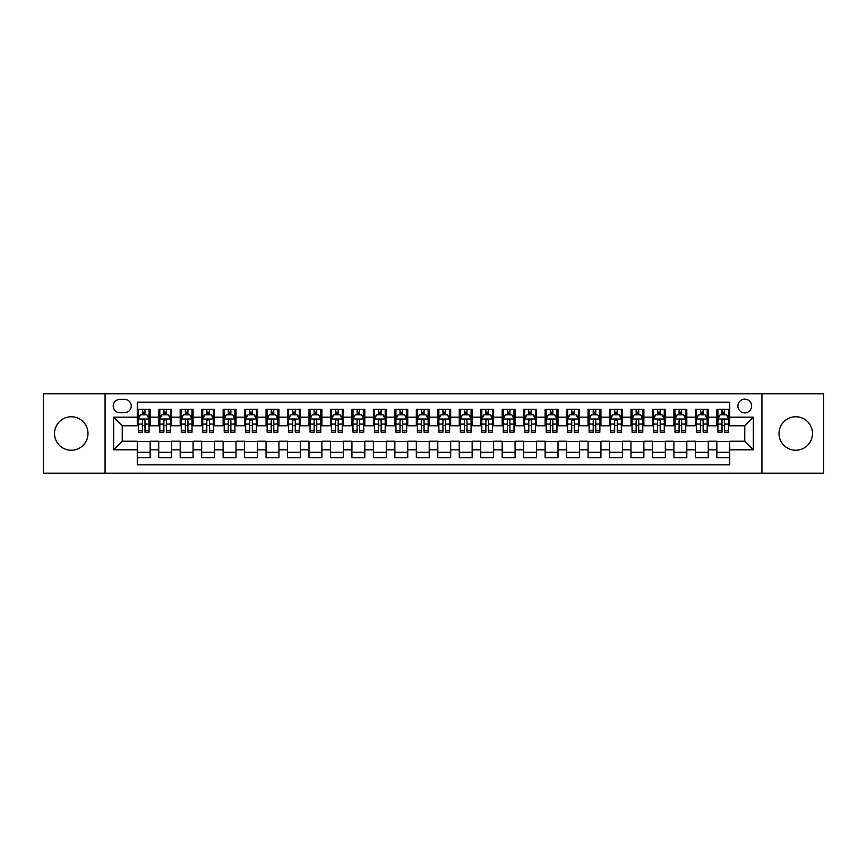 <?xml version="1.0" encoding="UTF-8"?>
<svg xmlns="http://www.w3.org/2000/svg" width="867" height="867" viewBox="0 0 867 867"><rect width="100%" height="100%" fill="white"/><g stroke="black" fill="none" stroke-linecap="round" stroke-linejoin="round"><path stroke-width="1.3" d="M795.743 416.756A16.744 16.744 0 0 0 778.999 433.5A16.744 16.744 0 0 0 795.743 450.244A16.744 16.744 0 0 0 812.487 433.5A16.744 16.744 0 0 0 795.743 416.756M71.257 416.756A16.744 16.744 0 0 0 54.513 433.5A16.744 16.744 0 0 0 71.257 450.244A16.744 16.744 0 0 0 88.001 433.5A16.744 16.744 0 0 0 71.257 416.756M744.764 399.156A6.871 6.871 0 0 0 737.893 406.027A6.871 6.871 0 0 0 744.764 412.887A6.871 6.871 0 0 0 751.635 406.027A6.871 6.871 0 0 0 744.764 399.156M761.93 473.209L823.65 473.209L823.65 393.791L761.93 393.791L761.93 473.209L105.07 473.209L105.07 393.791L43.35 393.791L43.35 473.209L105.07 473.209M729.732 409.354L716.857 409.354L716.857 417.19L708.274 417.19L708.274 425.773L716.857 425.773L716.857 417.19M708.274 417.19L708.274 409.354L695.388 409.354L695.388 417.19L686.805 417.19L686.805 425.773L695.388 425.773L695.388 417.19M686.805 417.19L686.805 409.354L673.919 409.354L673.919 417.19L665.336 417.19L665.336 425.773L673.919 425.773L673.919 417.19M665.336 417.19L665.336 409.354L652.461 409.354L652.461 417.19L643.867 417.19L643.867 425.773L652.461 425.773L652.461 417.19M643.867 417.19L643.867 409.354L630.992 409.354L630.992 417.19L622.408 417.19L622.408 425.773L630.992 425.773L630.992 417.19M622.408 417.19L622.408 409.354L609.523 409.354L609.523 417.19L600.939 417.19L600.939 425.773L609.523 425.773L609.523 417.19M600.939 417.19L600.939 409.354L588.054 409.354L588.054 417.19L579.47 417.19L579.47 425.773L588.054 425.773L588.054 417.19M579.47 417.19L579.47 409.354L566.595 409.354L566.595 417.19L558.001 417.19L558.001 425.773L566.595 425.773L566.595 417.19M558.001 417.19L558.001 409.354L545.126 409.354L545.126 417.19L536.543 417.19L536.543 425.773L545.126 425.773L545.126 417.19M536.543 417.19L536.543 409.354L523.657 409.354L523.657 417.19L515.074 417.19L515.074 425.773L523.657 425.773L523.657 417.19M515.074 417.19L515.074 409.354L502.188 409.354L502.188 417.19L493.605 417.19L493.605 425.773L502.188 425.773L502.188 417.19M493.605 417.19L493.605 409.354L480.73 409.354L480.73 417.19L472.136 417.19L472.136 425.773L480.73 425.773L480.73 417.19M472.136 417.19L472.136 409.354L459.261 409.354L459.261 417.19L450.677 417.19L450.677 425.773L459.261 425.773L459.261 417.19M450.677 417.19L450.677 409.354L437.792 409.354L437.792 417.19L429.208 417.19L429.208 425.773L437.792 425.773L437.792 417.19M429.208 417.19L429.208 409.354L416.323 409.354L416.323 417.19L407.739 417.19L407.739 425.773L416.323 425.773L416.323 417.19M407.739 417.19L407.739 409.354L394.864 409.354L394.864 417.19L386.27 417.19L386.27 425.773L394.864 425.773L394.864 417.19M386.27 417.19L386.27 409.354L373.395 409.354L373.395 417.19L364.812 417.19L364.812 425.773L373.395 425.773L373.395 417.19M364.812 417.19L364.812 409.354L351.926 409.354L351.926 417.19L343.343 417.19L343.343 425.773L351.926 425.773L351.926 417.19M343.343 417.19L343.343 409.354L330.457 409.354L330.457 417.19L321.874 417.19L321.874 425.773L330.457 425.773L330.457 417.19M321.874 417.19L321.874 409.354L308.999 409.354L308.999 417.19L300.405 417.19L300.405 425.773L308.999 425.773L308.999 417.19M300.405 417.19L300.405 409.354L287.53 409.354L287.53 417.19L278.946 417.19L278.946 425.773L287.53 425.773L287.53 417.19M278.946 417.19L278.946 409.354L266.061 409.354L266.061 417.19L257.477 417.19L257.477 425.773L266.061 425.773L266.061 417.19M257.477 417.19L257.477 409.354L244.592 409.354L244.592 417.19L236.008 417.19L236.008 425.773L244.592 425.773L244.592 417.19M236.008 417.19L236.008 409.354L223.133 409.354L223.133 417.19L214.539 417.19L214.539 425.773L223.133 425.773L223.133 417.19M214.539 417.19L214.539 409.354L201.664 409.354L201.664 417.19L193.081 417.19L193.081 425.773L201.664 425.773L201.664 417.19M193.081 417.19L193.081 409.354L180.195 409.354L180.195 417.19L171.612 417.19L171.612 425.773L180.195 425.773L180.195 417.19M171.612 417.19L171.612 409.354L158.726 409.354L158.726 425.773L150.143 425.773L150.143 409.354L137.268 409.354M137.268 457.646L150.143 457.646L150.143 441.227L158.726 441.227L158.726 457.646L171.612 457.646L171.612 441.227L180.195 441.227L180.195 449.81L171.612 449.81M180.195 449.81L180.195 457.646L193.081 457.646L193.081 441.227L201.664 441.227L201.664 449.81L193.081 449.81M201.664 449.81L201.664 457.646L214.539 457.646L214.539 441.227L223.133 441.227L223.133 449.81L214.539 449.81M223.133 449.81L223.133 457.646L236.008 457.646L236.008 441.227L244.592 441.227L244.592 449.81L236.008 449.81M244.592 449.81L244.592 457.646L257.477 457.646L257.477 441.227L266.061 441.227L266.061 449.81L257.477 449.81M266.061 449.81L266.061 457.646L278.946 457.646L278.946 441.227L287.53 441.227L287.53 449.81L278.946 449.81M287.53 449.81L287.53 457.646L300.405 457.646L300.405 441.227L308.999 441.227L308.999 449.81L300.405 449.81M308.999 449.81L308.999 457.646L321.874 457.646L321.874 441.227L330.457 441.227L330.457 449.81L321.874 449.81M330.457 449.81L330.457 457.646L343.343 457.646L343.343 441.227L351.926 441.227L351.926 449.81L343.343 449.81M351.926 449.81L351.926 457.646L364.812 457.646L364.812 441.227L373.395 441.227L373.395 449.81L364.812 449.81M373.395 449.81L373.395 457.646L386.27 457.646L386.27 441.227L394.864 441.227L394.864 449.81L386.27 449.81M394.864 449.81L394.864 457.646L407.739 457.646L407.739 441.227L416.323 441.227L416.323 449.81L407.739 449.81M416.323 449.81L416.323 457.646L429.208 457.646L429.208 441.227L437.792 441.227L437.792 449.81L429.208 449.81M437.792 449.81L437.792 457.646L450.677 457.646L450.677 441.227L459.261 441.227L459.261 449.81L450.677 449.81M459.261 449.81L459.261 457.646L472.136 457.646L472.136 441.227L480.73 441.227L480.73 449.81L472.136 449.81M480.73 449.81L480.73 457.646L493.605 457.646L493.605 441.227L502.188 441.227L502.188 449.81L493.605 449.81M502.188 449.81L502.188 457.646L515.074 457.646L515.074 441.227L523.657 441.227L523.657 449.81L515.074 449.81M523.657 449.81L523.657 457.646L536.543 457.646L536.543 441.227L545.126 441.227L545.126 449.81L536.543 449.81M545.126 449.81L545.126 457.646L558.001 457.646L558.001 441.227L566.595 441.227L566.595 449.81L558.001 449.81M566.595 449.81L566.595 457.646L579.47 457.646L579.47 441.227L588.054 441.227L588.054 449.81L579.47 449.81M588.054 449.81L588.054 457.646L600.939 457.646L600.939 441.227L609.523 441.227L609.523 449.81L600.939 449.81M609.523 449.81L609.523 457.646L622.408 457.646L622.408 441.227L630.992 441.227L630.992 449.81L622.408 449.81M630.992 449.81L630.992 457.646L643.867 457.646L643.867 441.227L652.461 441.227L652.461 449.81L643.867 449.81M652.461 449.81L652.461 457.646L665.336 457.646L665.336 441.227L673.919 441.227L673.919 449.81L665.336 449.81M673.919 449.81L673.919 457.646L686.805 457.646L686.805 441.227L695.388 441.227L695.388 449.81L686.805 449.81M695.388 449.81L695.388 457.646L708.274 457.646L708.274 441.227L716.857 441.227L716.857 449.81L708.274 449.81M119.874 412.681L124.599 412.681A6.654 6.654 0 0 0 131.253 406.027A6.654 6.654 0 0 0 124.599 399.373L119.874 399.373A6.654 6.654 0 0 0 113.219 406.027A6.654 6.654 0 0 0 119.874 412.681M761.93 393.791L105.07 393.791M729.732 417.19L729.732 402.158L137.268 402.158L137.268 425.773L122.236 425.773L122.236 441.227L137.268 441.227L137.268 464.842L729.732 464.842L729.732 441.227L744.764 441.227L744.764 425.773L729.732 425.773L729.732 417.19L753.347 417.19L753.347 449.81L729.732 449.81M137.268 449.81L113.653 449.81L113.653 417.19L137.268 417.19M716.857 449.81L716.857 457.646L729.732 457.646M137.268 414.719L138.341 414.719M142.416 414.719L144.995 414.719M149.07 414.719L150.143 414.719M137.268 425.556L138.341 425.556M142.416 425.556L144.995 425.556M149.07 425.556L150.143 425.556M137.268 441.444L150.143 441.444M137.268 452.281L150.143 452.281M158.726 425.556L159.81 425.556M163.885 425.556L166.464 425.556M170.539 425.556L171.612 425.556M158.726 414.719L159.81 414.719M163.885 414.719L166.464 414.719M170.539 414.719L171.612 414.719M158.726 441.444L171.612 441.444M158.726 452.281L171.612 452.281M180.195 441.444L193.081 441.444M180.195 452.281L193.081 452.281M180.195 414.719L181.268 414.719M185.354 414.719L187.922 414.719M192.008 414.719L193.081 414.719M180.195 425.556L181.268 425.556M185.354 425.556L187.922 425.556M192.008 425.556L193.081 425.556M201.664 441.444L214.539 441.444M201.664 452.281L214.539 452.281M201.664 414.719L202.737 414.719M206.812 414.719L209.391 414.719M213.466 414.719L214.539 414.719M201.664 425.556L202.737 425.556M206.812 425.556L209.391 425.556M213.466 425.556L214.539 425.556M223.133 441.444L236.008 441.444M223.133 452.281L236.008 452.281M223.133 414.719L224.206 414.719M228.281 414.719L230.86 414.719M234.935 414.719L236.008 414.719M223.133 425.556L224.206 425.556M228.281 425.556L230.86 425.556M234.935 425.556L236.008 425.556M244.592 441.444L257.477 441.444M244.592 452.281L257.477 452.281M244.592 414.719L245.675 414.719M249.75 414.719L252.33 414.719M256.404 414.719L257.477 414.719M244.592 425.556L245.675 425.556M249.75 425.556L252.33 425.556M256.404 425.556L257.477 425.556M266.061 441.444L278.946 441.444M266.061 452.281L278.946 452.281M266.061 414.719L267.134 414.719M271.219 414.719L273.788 414.719M277.873 414.719L278.946 414.719M266.061 425.556L267.134 425.556M271.219 425.556L273.788 425.556M277.873 425.556L278.946 425.556M287.53 441.444L300.405 441.444M287.53 452.281L300.405 452.281M287.53 414.719L288.603 414.719M292.678 414.719L295.257 414.719M299.332 414.719L300.405 414.719M287.53 425.556L288.603 425.556M292.678 425.556L295.257 425.556M299.332 425.556L300.405 425.556M308.999 441.444L321.874 441.444M308.999 452.281L321.874 452.281M308.999 414.719L310.072 414.719M314.147 414.719L316.726 414.719M320.801 414.719L321.874 414.719M308.999 425.556L310.072 425.556M314.147 425.556L316.726 425.556M320.801 425.556L321.874 425.556M330.457 441.444L343.343 441.444M330.457 452.281L343.343 452.281M330.457 414.719L331.53 414.719M335.616 414.719L338.195 414.719M342.27 414.719L343.343 414.719M330.457 425.556L331.53 425.556M335.616 425.556L338.195 425.556M342.27 425.556L343.343 425.556M351.926 441.444L364.812 441.444M351.926 452.281L364.812 452.281M351.926 414.719L352.999 414.719M357.085 414.719L359.653 414.719M363.739 414.719L364.812 414.719M351.926 425.556L352.999 425.556M357.085 425.556L359.653 425.556M363.739 425.556L364.812 425.556M373.395 441.444L386.27 441.444M373.395 452.281L386.27 452.281M373.395 414.719L374.468 414.719M378.543 414.719L381.122 414.719M385.197 414.719L386.27 414.719M373.395 425.556L374.468 425.556M378.543 425.556L381.122 425.556M385.197 425.556L386.27 425.556M394.864 441.444L407.739 441.444M394.864 452.281L407.739 452.281M394.864 414.719L395.937 414.719M400.012 414.719L402.591 414.719M406.666 414.719L407.739 414.719M394.864 425.556L395.937 425.556M400.012 425.556L402.591 425.556M406.666 425.556L407.739 425.556M416.323 441.444L429.208 441.444M416.323 452.281L429.208 452.281M416.323 414.719L417.395 414.719M421.481 414.719L424.05 414.719M428.135 414.719L429.208 414.719M416.323 425.556L417.395 425.556M421.481 425.556L424.05 425.556M428.135 425.556L429.208 425.556M437.792 441.444L450.677 441.444M437.792 452.281L450.677 452.281M437.792 414.719L438.865 414.719M442.95 414.719L445.519 414.719M449.605 414.719L450.677 414.719M437.792 425.556L438.865 425.556M442.95 425.556L445.519 425.556M449.605 425.556L450.677 425.556M459.261 441.444L472.136 441.444M459.261 452.281L472.136 452.281M459.261 414.719L460.334 414.719M464.409 414.719L466.988 414.719M471.063 414.719L472.136 414.719M459.261 425.556L460.334 425.556M464.409 425.556L466.988 425.556M471.063 425.556L472.136 425.556M480.73 441.444L493.605 441.444M480.73 452.281L493.605 452.281M480.73 414.719L481.803 414.719M485.878 414.719L488.457 414.719M492.532 414.719L493.605 414.719M480.73 425.556L481.803 425.556M485.878 425.556L488.457 425.556M492.532 425.556L493.605 425.556M502.188 441.444L515.074 441.444M502.188 452.281L515.074 452.281M502.188 414.719L503.261 414.719M507.347 414.719L509.915 414.719M514.001 414.719L515.074 414.719M502.188 425.556L503.261 425.556M507.347 425.556L509.915 425.556M514.001 425.556L515.074 425.556M523.657 441.444L536.543 441.444M523.657 452.281L536.543 452.281M523.657 414.719L524.73 414.719M528.805 414.719L531.384 414.719M535.47 414.719L536.543 414.719M523.657 425.556L524.73 425.556M528.805 425.556L531.384 425.556M535.47 425.556L536.543 425.556M545.126 441.444L558.001 441.444M545.126 452.281L558.001 452.281M545.126 414.719L546.199 414.719M550.274 414.719L552.853 414.719M556.928 414.719L558.001 414.719M545.126 425.556L546.199 425.556M550.274 425.556L552.853 425.556M556.928 425.556L558.001 425.556M566.595 441.444L579.47 441.444M566.595 452.281L579.47 452.281M566.595 414.719L567.668 414.719M571.743 414.719L574.322 414.719M578.397 414.719L579.47 414.719M566.595 425.556L567.668 425.556M571.743 425.556L574.322 425.556M578.397 425.556L579.47 425.556M588.054 441.444L600.939 441.444M588.054 452.281L600.939 452.281M588.054 414.719L589.126 414.719M593.212 414.719L595.781 414.719M599.866 414.719L600.939 414.719M588.054 425.556L589.126 425.556M593.212 425.556L595.781 425.556M599.866 425.556L600.939 425.556M609.523 441.444L622.408 441.444M609.523 452.281L622.408 452.281M609.523 414.719L610.596 414.719M614.67 414.719L617.25 414.719M621.325 414.719L622.408 414.719M609.523 425.556L610.596 425.556M614.67 425.556L617.25 425.556M621.325 425.556L622.408 425.556M630.992 441.444L643.867 441.444M630.992 452.281L643.867 452.281M630.992 414.719L632.065 414.719M636.14 414.719L638.719 414.719M642.794 414.719L643.867 414.719M630.992 425.556L632.065 425.556M636.14 425.556L638.719 425.556M642.794 425.556L643.867 425.556M652.461 441.444L665.336 441.444M652.461 452.281L665.336 452.281M652.461 414.719L653.534 414.719M657.609 414.719L660.188 414.719M664.263 414.719L665.336 414.719M652.461 425.556L653.534 425.556M657.609 425.556L660.188 425.556M664.263 425.556L665.336 425.556M673.919 441.444L686.805 441.444M673.919 452.281L686.805 452.281M673.919 414.719L674.992 414.719M679.078 414.719L681.646 414.719M685.732 414.719L686.805 414.719M673.919 425.556L674.992 425.556M679.078 425.556L681.646 425.556M685.732 425.556L686.805 425.556M695.388 441.444L708.274 441.444M695.388 452.281L708.274 452.281M695.388 414.719L696.461 414.719M700.536 414.719L703.115 414.719M707.19 414.719L708.274 414.719M695.388 425.556L696.461 425.556M700.536 425.556L703.115 425.556M707.19 425.556L708.274 425.556M716.857 441.444L729.732 441.444M716.857 452.281L729.732 452.281M716.857 414.719L717.93 414.719M722.005 414.719L724.584 414.719M728.659 414.719L729.732 414.719M716.857 425.556L717.93 425.556M722.005 425.556L724.584 425.556M728.659 425.556L729.732 425.556M122.236 425.773L113.653 417.19M122.236 441.227L113.653 449.81M753.347 417.19L744.764 425.773M753.347 449.81L744.764 441.227M144.995 412.139L142.416 412.139M149.07 430.465L144.995 430.465L144.995 432.21L149.07 432.21L149.07 419.119L146.924 414.827L140.487 414.827L138.341 419.119L138.341 432.21L142.416 432.21L142.416 430.465L138.341 430.465M138.341 419.119L138.341 409.354M149.07 419.119L149.07 409.354M142.416 414.827L142.416 409.354M144.995 409.354L144.995 414.827M144.995 430.465L144.995 420.723C144.139 419.075 143.272 419.075 142.416 420.723L142.416 430.465M166.464 412.139L163.885 412.139M170.539 430.465L166.464 430.465L166.464 432.21L170.539 432.21L170.539 419.119L168.393 414.827L161.956 414.827L159.81 419.119L159.81 432.21L163.885 432.21L163.885 430.465L159.81 430.465M159.81 419.119L159.81 409.354M170.539 419.119L170.539 409.354M163.885 414.827L163.885 409.354M166.464 409.354L166.464 414.827M166.464 430.465L166.464 420.723C165.597 419.075 164.741 419.075 163.885 420.723L163.885 430.465M187.922 412.139L185.354 412.139M192.008 430.465L187.922 430.465L187.922 432.21L192.008 432.21L192.008 419.119L189.862 414.827L183.414 414.827L181.268 419.119L181.268 432.21L185.354 432.21L185.354 430.465L181.268 430.465M181.268 419.119L181.268 409.354M192.008 419.119L192.008 409.354M185.354 414.827L185.354 409.354M187.922 409.354L187.922 414.827M187.922 430.465L187.922 420.723C187.066 419.075 186.21 419.075 185.354 420.723L185.354 430.465M209.391 412.139L206.812 412.139M213.466 430.465L209.391 430.465L209.391 432.21L213.466 432.21L213.466 419.119L211.32 414.827L204.883 414.827L202.737 419.119L202.737 432.21L206.812 432.21L206.812 430.465L202.737 430.465M202.737 419.119L202.737 409.354M213.466 419.119L213.466 409.354M206.812 414.827L206.812 409.354M209.391 409.354L209.391 414.827M209.391 430.465L209.391 420.723C208.535 419.075 207.679 419.075 206.812 420.723L206.812 430.465M230.86 412.139L228.281 412.139M234.935 430.465L230.86 430.465L230.86 432.21L234.935 432.21L234.935 419.119L232.79 414.827L226.352 414.827L224.206 419.119L224.206 432.21L228.281 432.21L228.281 430.465L224.206 430.465M224.206 419.119L224.206 409.354M234.935 419.119L234.935 409.354M228.281 414.827L228.281 409.354M230.86 409.354L230.86 414.827M230.86 430.465L230.86 420.723C230.004 419.075 229.137 419.075 228.281 420.723L228.281 430.465M252.33 412.139L249.75 412.139M256.404 430.465L252.33 430.465L252.33 432.21L256.404 432.21L256.404 419.119L254.259 414.827L247.821 414.827L245.675 419.119L245.675 432.21L249.75 432.21L249.75 430.465L245.675 430.465M245.675 419.119L245.675 409.354M256.404 419.119L256.404 409.354M249.75 414.827L249.75 409.354M252.33 409.354L252.33 414.827M252.33 430.465L252.33 420.723C251.463 419.075 250.606 419.075 249.75 420.723L249.75 430.465M273.788 412.139L271.219 412.139M277.873 430.465L273.788 430.465L273.788 432.21L277.873 432.21L277.873 419.119L275.728 414.827L269.279 414.827L267.134 419.119L267.134 432.21L271.219 432.21L271.219 430.465L267.134 430.465M267.134 419.119L267.134 409.354M277.873 419.119L277.873 409.354M271.219 414.827L271.219 409.354M273.788 409.354L273.788 414.827M273.788 430.465L273.788 420.723C272.932 419.075 272.075 419.075 271.219 420.723L271.219 430.465M295.257 412.139L292.678 412.139M299.332 430.465L295.257 430.465L295.257 432.21L299.332 432.21L299.332 419.119L297.186 414.827L290.748 414.827L288.603 419.119L288.603 432.21L292.678 432.21L292.678 430.465L288.603 430.465M288.603 419.119L288.603 409.354M299.332 419.119L299.332 409.354M292.678 414.827L292.678 409.354M295.257 409.354L295.257 414.827M295.257 430.465L295.257 420.723C294.401 419.075 293.545 419.075 292.678 420.723L292.678 430.465M316.726 412.139L314.147 412.139M320.801 430.465L316.726 430.465L316.726 432.21L320.801 432.21L320.801 419.119L318.655 414.827L312.218 414.827L310.072 419.119L310.072 432.21L314.147 432.21L314.147 430.465L310.072 430.465M310.072 419.119L310.072 409.354M320.801 419.119L320.801 409.354M314.147 414.827L314.147 409.354M316.726 409.354L316.726 414.827M316.726 430.465L316.726 420.723C315.87 419.075 315.003 419.075 314.147 420.723L314.147 430.465M338.195 412.139L335.616 412.139M342.27 430.465L338.195 430.465L338.195 432.21L342.27 432.21L342.27 419.119L340.124 414.827L333.687 414.827L331.53 419.119L331.53 432.21L335.616 432.21L335.616 430.465L331.53 430.465M331.53 419.119L331.53 409.354M342.27 419.119L342.27 409.354M335.616 414.827L335.616 409.354M338.195 409.354L338.195 414.827M338.195 430.465L338.195 420.723C337.328 419.075 336.472 419.075 335.616 420.723L335.616 430.465M359.653 412.139L357.085 412.139M363.739 430.465L359.653 430.465L359.653 432.21L363.739 432.21L363.739 419.119L361.593 414.827L355.145 414.827L352.999 419.119L352.999 432.21L357.085 432.21L357.085 430.465L352.999 430.465M352.999 419.119L352.999 409.354M363.739 419.119L363.739 409.354M357.085 414.827L357.085 409.354M359.653 409.354L359.653 414.827M359.653 430.465L359.653 420.723C358.797 419.075 357.941 419.075 357.085 420.723L357.085 430.465M381.122 412.139L378.543 412.139M385.197 430.465L381.122 430.465L381.122 432.21L385.197 432.21L385.197 419.119L383.051 414.827L376.614 414.827L374.468 419.119L374.468 432.21L378.543 432.21L378.543 430.465L374.468 430.465M374.468 419.119L374.468 409.354M385.197 419.119L385.197 409.354M378.543 414.827L378.543 409.354M381.122 409.354L381.122 414.827M381.122 430.465L381.122 420.723C380.266 419.075 379.41 419.075 378.543 420.723L378.543 430.465M402.591 412.139L400.012 412.139M406.666 430.465L402.591 430.465L402.591 432.21L406.666 432.21L406.666 419.119L404.521 414.827L398.083 414.827L395.937 419.119L395.937 432.21L400.012 432.21L400.012 430.465L395.937 430.465M395.937 419.119L395.937 409.354M406.666 419.119L406.666 409.354M400.012 414.827L400.012 409.354M402.591 409.354L402.591 414.827M402.591 430.465L402.591 420.723C401.735 419.075 400.868 419.075 400.012 420.723L400.012 430.465M424.05 412.139L421.481 412.139M428.135 430.465L424.05 430.465L424.05 432.21L428.135 432.21L428.135 419.119L425.99 414.827L419.552 414.827L417.395 419.119L417.395 432.21L421.481 432.21L421.481 430.465L417.395 430.465M417.395 419.119L417.395 409.354M428.135 419.119L428.135 409.354M421.481 414.827L421.481 409.354M424.05 409.354L424.05 414.827M424.05 430.465L424.05 420.723C423.194 419.075 422.337 419.075 421.481 420.723L421.481 430.465M445.519 412.139L442.95 412.139M449.605 430.465L445.519 430.465L445.519 432.21L449.605 432.21L449.605 419.119L447.448 414.827L441.01 414.827L438.865 419.119L438.865 432.21L442.95 432.21L442.95 430.465L438.865 430.465M438.865 419.119L438.865 409.354M449.605 419.119L449.605 409.354M442.95 414.827L442.95 409.354M445.519 409.354L445.519 414.827M445.519 430.465L445.519 420.723C444.663 419.075 443.806 419.075 442.95 420.723L442.95 430.465M466.988 412.139L464.409 412.139M471.063 430.465L466.988 430.465L466.988 432.21L471.063 432.21L471.063 419.119L468.917 414.827L462.479 414.827L460.334 419.119L460.334 432.21L464.409 432.21L464.409 430.465L460.334 430.465M460.334 419.119L460.334 409.354M471.063 419.119L471.063 409.354M464.409 414.827L464.409 409.354M466.988 409.354L466.988 414.827M466.988 430.465L466.988 420.723C466.132 419.075 465.276 419.075 464.409 420.723L464.409 430.465M488.457 412.139L485.878 412.139M492.532 430.465L488.457 430.465L488.457 432.21L492.532 432.21L492.532 419.119L490.386 414.827L483.949 414.827L481.803 419.119L481.803 432.21L485.878 432.21L485.878 430.465L481.803 430.465M481.803 419.119L481.803 409.354M492.532 419.119L492.532 409.354M485.878 414.827L485.878 409.354M488.457 409.354L488.457 414.827M488.457 430.465L488.457 420.723C487.601 419.075 486.734 419.075 485.878 420.723L485.878 430.465M509.915 412.139L507.347 412.139M514.001 430.465L509.915 430.465L509.915 432.21L514.001 432.21L514.001 419.119L511.855 414.827L505.407 414.827L503.261 419.119L503.261 432.21L507.347 432.21L507.347 430.465L503.261 430.465M503.261 419.119L503.261 409.354M514.001 419.119L514.001 409.354M507.347 414.827L507.347 409.354M509.915 409.354L509.915 414.827M509.915 430.465L509.915 420.723C509.059 419.075 508.203 419.075 507.347 420.723L507.347 430.465M531.384 412.139L528.805 412.139M535.47 430.465L531.384 430.465L531.384 432.21L535.47 432.21L535.47 419.119L533.313 414.827L526.876 414.827L524.73 419.119L524.73 432.21L528.805 432.21L528.805 430.465L524.73 430.465M524.73 419.119L524.73 409.354M535.47 419.119L535.47 409.354M528.805 414.827L528.805 409.354M531.384 409.354L531.384 414.827M531.384 430.465L531.384 420.723C530.528 419.075 529.672 419.075 528.805 420.723L528.805 430.465M552.853 412.139L550.274 412.139M556.928 430.465L552.853 430.465L552.853 432.21L556.928 432.21L556.928 419.119L554.782 414.827L548.345 414.827L546.199 419.119L546.199 432.21L550.274 432.21L550.274 430.465L546.199 430.465M546.199 419.119L546.199 409.354M556.928 419.119L556.928 409.354M550.274 414.827L550.274 409.354M552.853 409.354L552.853 414.827M552.853 430.465L552.853 420.723C551.997 419.075 551.141 419.075 550.274 420.723L550.274 430.465M574.322 412.139L571.743 412.139M578.397 430.465L574.322 430.465L574.322 432.21L578.397 432.21L578.397 419.119L576.252 414.827L569.814 414.827L567.668 419.119L567.668 432.21L571.743 432.21L571.743 430.465L567.668 430.465M567.668 419.119L567.668 409.354M578.397 419.119L578.397 409.354M571.743 414.827L571.743 409.354M574.322 409.354L574.322 414.827M574.322 430.465L574.322 420.723C573.466 419.075 572.599 419.075 571.743 420.723L571.743 430.465M595.781 412.139L593.212 412.139M599.866 430.465L595.781 430.465L595.781 432.21L599.866 432.21L599.866 419.119L597.721 414.827L591.272 414.827L589.126 419.119L589.126 432.21L593.212 432.21L593.212 430.465L589.126 430.465M589.126 419.119L589.126 409.354M599.866 419.119L599.866 409.354M593.212 414.827L593.212 409.354M595.781 409.354L595.781 414.827M595.781 430.465L595.781 420.723C594.925 419.075 594.068 419.075 593.212 420.723L593.212 430.465M617.25 412.139L614.67 412.139M621.325 430.465L617.25 430.465L617.25 432.21L621.325 432.21L621.325 419.119L619.179 414.827L612.741 414.827L610.596 419.119L610.596 432.21L614.67 432.21L614.67 430.465L610.596 430.465M610.596 419.119L610.596 409.354M621.325 419.119L621.325 409.354M614.67 414.827L614.67 409.354M617.25 409.354L617.25 414.827M617.25 430.465L617.25 420.723C616.394 419.075 615.537 419.075 614.67 420.723L614.67 430.465M638.719 412.139L636.14 412.139M642.794 430.465L638.719 430.465L638.719 432.21L642.794 432.21L642.794 419.119L640.648 414.827L634.211 414.827L632.065 419.119L632.065 432.21L636.14 432.21L636.14 430.465L632.065 430.465M632.065 419.119L632.065 409.354M642.794 419.119L642.794 409.354M636.14 414.827L636.14 409.354M638.719 409.354L638.719 414.827M638.719 430.465L638.719 420.723C637.863 419.075 637.007 419.075 636.14 420.723L636.14 430.465M660.188 412.139L657.609 412.139M664.263 430.465L660.188 430.465L660.188 432.21L664.263 432.21L664.263 419.119L662.117 414.827L655.68 414.827L653.534 419.119L653.534 432.21L657.609 432.21L657.609 430.465L653.534 430.465M653.534 419.119L653.534 409.354M664.263 419.119L664.263 409.354M657.609 414.827L657.609 409.354M660.188 409.354L660.188 414.827M660.188 430.465L660.188 420.723C659.332 419.075 658.465 419.075 657.609 420.723L657.609 430.465M681.646 412.139L679.078 412.139M685.732 430.465L681.646 430.465L681.646 432.21L685.732 432.21L685.732 419.119L683.586 414.827L677.138 414.827L674.992 419.119L674.992 432.21L679.078 432.21L679.078 430.465L674.992 430.465M674.992 419.119L674.992 409.354M685.732 419.119L685.732 409.354M679.078 414.827L679.078 409.354M681.646 409.354L681.646 414.827M681.646 430.465L681.646 420.723C680.79 419.075 679.934 419.075 679.078 420.723L679.078 430.465M703.115 412.139L700.536 412.139M707.19 430.465L703.115 430.465L703.115 432.21L707.19 432.21L707.19 419.119L705.044 414.827L698.607 414.827L696.461 419.119L696.461 432.21L700.536 432.21L700.536 430.465L696.461 430.465M696.461 419.119L696.461 409.354M707.19 419.119L707.19 409.354M700.536 414.827L700.536 409.354M703.115 409.354L703.115 414.827M703.115 430.465L703.115 420.723C702.259 419.075 701.403 419.075 700.536 420.723L700.536 430.465M724.584 412.139L722.005 412.139M728.659 430.465L724.584 430.465L724.584 432.21L728.659 432.21L728.659 419.119L726.513 414.827L720.076 414.827L717.93 419.119L717.93 432.21L722.005 432.21L722.005 430.465L717.93 430.465M717.93 419.119L717.93 409.354M728.659 419.119L728.659 409.354M722.005 414.827L722.005 409.354M724.584 409.354L724.584 414.827M724.584 430.465L724.584 420.723C723.728 419.075 722.872 419.075 722.005 420.723L722.005 430.465M158.726 449.81L150.143 449.81M158.726 417.19L150.143 417.19M149.016 419.01L138.395 419.01M138.341 416.008L139.89 416.008M147.52 416.008L149.07 416.008M142.416 424.093L138.341 424.093M149.07 424.093L144.995 424.093M144.995 413.505L142.416 413.505M170.485 419.01L159.853 419.01M159.81 416.008L161.36 416.008M168.978 416.008L170.539 416.008M163.885 424.093L159.81 424.093M170.539 424.093L166.464 424.093M166.464 413.505L163.885 413.505M191.954 419.01L181.322 419.01M181.268 416.008L182.829 416.008M190.447 416.008L192.008 416.008M185.354 424.093L181.268 424.093M192.008 424.093L187.922 424.093M187.922 413.505L185.354 413.505M213.412 419.01L202.791 419.01M202.737 416.008L204.298 416.008M211.916 416.008L213.466 416.008M206.812 424.093L202.737 424.093M213.466 424.093L209.391 424.093M209.391 413.505L206.812 413.505M234.881 419.01L224.26 419.01M224.206 416.008L225.756 416.008M233.386 416.008L234.935 416.008M228.281 424.093L224.206 424.093M234.935 424.093L230.86 424.093M230.86 413.505L228.281 413.505M256.35 419.01L245.719 419.01M245.675 416.008L247.225 416.008M254.844 416.008L256.404 416.008M249.75 424.093L245.675 424.093M256.404 424.093L252.33 424.093M252.33 413.505L249.75 413.505M277.819 419.01L267.188 419.01M267.134 416.008L268.694 416.008M276.313 416.008L277.873 416.008M271.219 424.093L267.134 424.093M277.873 424.093L273.788 424.093M273.788 413.505L271.219 413.505M299.278 419.01L288.657 419.01M288.603 416.008L290.163 416.008M297.782 416.008L299.332 416.008M292.678 424.093L288.603 424.093M299.332 424.093L295.257 424.093M295.257 413.505L292.678 413.505M320.747 419.01L310.126 419.01M310.072 416.008L311.621 416.008M319.251 416.008L320.801 416.008M314.147 424.093L310.072 424.093M320.801 424.093L316.726 424.093M316.726 413.505L314.147 413.505M342.216 419.01L331.584 419.01M331.53 416.008L333.091 416.008M340.709 416.008L342.27 416.008M335.616 424.093L331.53 424.093M342.27 424.093L338.195 424.093M338.195 413.505L335.616 413.505M363.685 419.01L353.053 419.01M352.999 416.008L354.56 416.008M362.178 416.008L363.739 416.008M357.085 424.093L352.999 424.093M363.739 424.093L359.653 424.093M359.653 413.505L357.085 413.505M385.143 419.01L374.522 419.01M374.468 416.008L376.029 416.008M383.647 416.008L385.197 416.008M378.543 424.093L374.468 424.093M385.197 424.093L381.122 424.093M381.122 413.505L378.543 413.505M406.612 419.01L395.991 419.01M395.937 416.008L397.487 416.008M405.106 416.008L406.666 416.008M400.012 424.093L395.937 424.093M406.666 424.093L402.591 424.093M402.591 413.505L400.012 413.505M428.081 419.01L417.45 419.01M417.395 416.008L418.956 416.008M426.575 416.008L428.135 416.008M421.481 424.093L417.395 424.093M428.135 424.093L424.05 424.093M424.05 413.505L421.481 413.505M449.55 419.01L438.919 419.01M438.865 416.008L440.425 416.008M448.044 416.008L449.605 416.008M442.95 424.093L438.865 424.093M449.605 424.093L445.519 424.093M445.519 413.505L442.95 413.505M471.009 419.01L460.388 419.01M460.334 416.008L461.894 416.008M469.513 416.008L471.063 416.008M464.409 424.093L460.334 424.093M471.063 424.093L466.988 424.093M466.988 413.505L464.409 413.505M492.478 419.01L481.857 419.01M481.803 416.008L483.353 416.008M490.971 416.008L492.532 416.008M485.878 424.093L481.803 424.093M492.532 424.093L488.457 424.093M488.457 413.505L485.878 413.505M513.947 419.01L503.315 419.01M503.261 416.008L504.822 416.008M512.44 416.008L514.001 416.008M507.347 424.093L503.261 424.093M514.001 424.093L509.915 424.093M509.915 413.505L507.347 413.505M535.416 419.01L524.784 419.01M524.73 416.008L526.291 416.008M533.909 416.008L535.47 416.008M528.805 424.093L524.73 424.093M535.47 424.093L531.384 424.093M531.384 413.505L528.805 413.505M556.874 419.01L546.253 419.01M546.199 416.008L547.749 416.008M555.379 416.008L556.928 416.008M550.274 424.093L546.199 424.093M556.928 424.093L552.853 424.093M552.853 413.505L550.274 413.505M578.343 419.01L567.722 419.01M567.668 416.008L569.218 416.008M576.837 416.008L578.397 416.008M571.743 424.093L567.668 424.093M578.397 424.093L574.322 424.093M574.322 413.505L571.743 413.505M599.812 419.01L589.181 419.01M589.126 416.008L590.687 416.008M598.306 416.008L599.866 416.008M593.212 424.093L589.126 424.093M599.866 424.093L595.781 424.093M595.781 413.505L593.212 413.505M621.281 419.01L610.65 419.01M610.596 416.008L612.156 416.008M619.775 416.008L621.325 416.008M614.67 424.093L610.596 424.093M621.325 424.093L617.25 424.093M617.25 413.505L614.67 413.505M642.74 419.01L632.119 419.01M632.065 416.008L633.614 416.008M641.244 416.008L642.794 416.008M636.14 424.093L632.065 424.093M642.794 424.093L638.719 424.093M638.719 413.505L636.14 413.505M664.209 419.01L653.588 419.01M653.534 416.008L655.084 416.008M662.702 416.008L664.263 416.008M657.609 424.093L653.534 424.093M664.263 424.093L660.188 424.093M660.188 413.505L657.609 413.505M685.678 419.01L675.046 419.01M674.992 416.008L676.553 416.008M684.171 416.008L685.732 416.008M679.078 424.093L674.992 424.093M685.732 424.093L681.646 424.093M681.646 413.505L679.078 413.505M707.147 419.01L696.515 419.01M696.461 416.008L698.022 416.008M705.64 416.008L707.19 416.008M700.536 424.093L696.461 424.093M707.19 424.093L703.115 424.093M703.115 413.505L700.536 413.505M728.605 419.01L717.984 419.01M717.93 416.008L719.48 416.008M727.11 416.008L728.659 416.008M722.005 424.093L717.93 424.093M728.659 424.093L724.584 424.093M724.584 413.505L722.005 413.505"/></g></svg>
